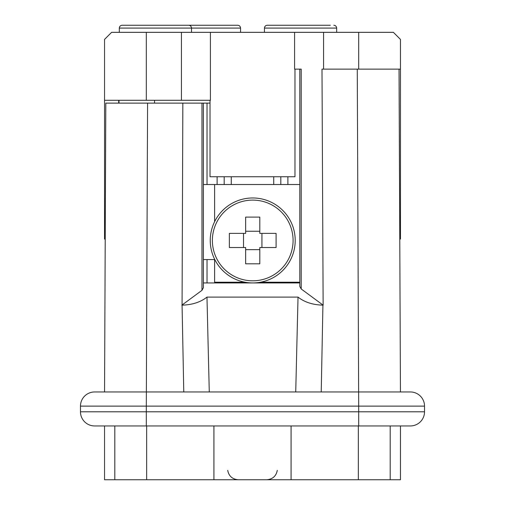 <?xml version="1.0" encoding="UTF-8"?>
<svg xmlns="http://www.w3.org/2000/svg" width="505" height="505" viewBox="0 0 505 505"><rect width="100%" height="100%" fill="white"/><g stroke="black" fill="none" stroke-linecap="round" stroke-linejoin="round"><path stroke-width="0.76" d="M399.783 239.048L400.459 239.048L400.459 39.409L400.459 69.141L321.994 69.141L323.137 305.159L301.207 288.98L301.207 69.141L294.585 69.141L294.585 32.326L111.618 32.326L104.541 39.409L104.541 239.048L105.217 239.048L104.554 391.962L105.81 103.121L182.842 103.121L182.071 305.159C192.266 304.856 200.567 302.167 206.974 297.098L209.272 391.962M240.55 28.084L119.313 28.084C119.477 26.361 120.424 25.42 122.141 25.25L237.716 25.25C239.439 25.42 240.38 26.361 240.55 28.084L240.55 32.326M333.83 25.25C335.547 25.42 336.494 26.361 336.658 28.084L264.45 28.084C264.62 26.361 265.561 25.42 267.284 25.25L330.289 25.25M210.415 32.326L210.415 100.293L104.541 100.293M400.459 39.409L393.382 32.326L294.585 32.326M118.7 100.293L118.7 103.121M118.972 100.293L119.003 103.121M154.574 100.293L154.536 103.121M210.023 100.293L210.023 176.75L294.977 176.75L294.977 69.141M181.434 100.293L181.434 32.326M191.521 32.326L191.521 28.084C191.351 26.361 190.41 25.42 188.687 25.25M323.566 69.141L323.566 32.326M336.658 28.084L336.658 32.326M114.805 425.949L114.805 479.75L104.541 479.75L104.541 425.949L98.879 425.949L146.311 425.949L94.631 425.949A14.159 14.159 0 0 1 80.472 411.79A14.159 14.159 0 0 0 94.631 425.949M147.58 103.121L146.311 406.121L80.472 406.121A14.159 14.159 0 0 1 94.631 391.962L410.369 391.962A14.159 14.159 0 0 1 424.528 406.121L424.528 411.79A14.159 14.159 0 0 1 410.369 425.949A14.159 14.159 0 0 0 424.528 411.79A14.159 14.159 0 0 1 410.369 425.949L146.311 425.949L146.311 411.79L358.689 411.79L358.689 425.949M357.269 69.141L358.689 406.121L424.528 406.121A14.159 14.159 0 0 0 410.369 391.962A14.159 14.159 0 0 1 424.528 406.121L424.528 411.79A14.159 14.159 0 0 1 410.369 425.949M80.472 411.79L80.472 406.121A14.159 14.159 0 0 1 94.631 391.962A14.159 14.159 0 0 0 80.472 406.121L80.472 411.79L146.311 411.79L146.311 406.121L358.689 406.121L358.689 411.79L424.528 411.79M252.727 280.805A40.356 40.356 0 0 0 293.083 240.456A40.356 40.356 0 0 0 252.727 200.1A40.356 40.356 0 0 0 212.378 240.456A40.356 40.356 0 0 0 252.727 280.805M259.81 217.093L245.651 217.093L245.651 233.373L229.365 233.373L229.365 247.532L245.651 247.532L245.651 263.812L259.81 263.812L259.81 247.532L276.09 247.532L276.09 233.373L259.81 233.373L259.81 217.093M245.651 249.653L259.81 249.653M261.931 233.373L261.931 247.532M259.81 231.252L245.651 231.252M243.524 247.532L243.524 233.373M210.25 240.456A42.477 42.477 0 0 1 273.969 203.666A42.477 42.477 0 0 1 273.969 277.239A42.477 42.477 0 0 1 210.25 240.456M203.37 259.57L214.606 259.57L214.606 282.219L245.007 282.219M214.606 259.57L214.606 259.179M214.606 221.727L214.606 184.527L203.37 184.527M260.454 282.219L299.806 282.219M299.806 184.527L214.606 184.527M203.37 287.755L201.968 290.331L201.968 103.121L207.025 103.121L207.025 184.527M399.038 69.141L400.446 391.962M206.974 297.098L298.026 297.098C304.471 302.179 312.772 304.868 322.929 305.159L321.224 391.962M298.026 297.098L295.728 391.962M280.818 282.939L280.818 282.219M280.818 184.527L280.818 176.75M301.207 288.98L299.806 286.411L299.806 69.141M400.459 195.157L400.459 196.571M210.023 103.121L207.025 103.121M201.968 103.121L182.842 103.121M203.37 282.939L299.806 282.939M201.968 290.331L181.863 305.159M224.182 176.75L224.182 184.527M224.182 282.219L224.182 282.939M104.541 195.157L104.541 196.571M114.805 479.75L213.918 479.75L213.918 425.949M291.082 425.949L291.082 479.75L213.918 479.75M400.459 425.949L400.459 479.75L291.082 479.75M390.195 479.75L390.195 425.949M146.311 100.293L146.311 32.326M358.689 69.141L358.689 32.326M207.025 259.57L207.025 282.939M183.776 391.962L182.071 305.159M273.735 282.939L273.735 282.219M273.735 184.527L273.735 176.75M287.894 176.75L287.894 184.527M287.894 282.219L287.894 282.939M231.265 282.939L231.265 282.219M231.265 184.527L231.265 176.75M217.106 282.939L217.106 282.219M217.106 184.527L217.106 176.75M146.665 425.949L146.665 479.75M358.335 425.949L358.335 479.75M119.313 28.084L119.313 32.326M264.45 32.326L264.45 28.084C264.62 26.361 265.561 25.42 267.284 25.25M277.277 470.37C276.184 476.101 272.668 479.226 266.735 479.75M227.723 470.37C228.816 476.101 232.332 479.226 238.265 479.75M203.37 287.724L203.37 103.121"/></g></svg>
